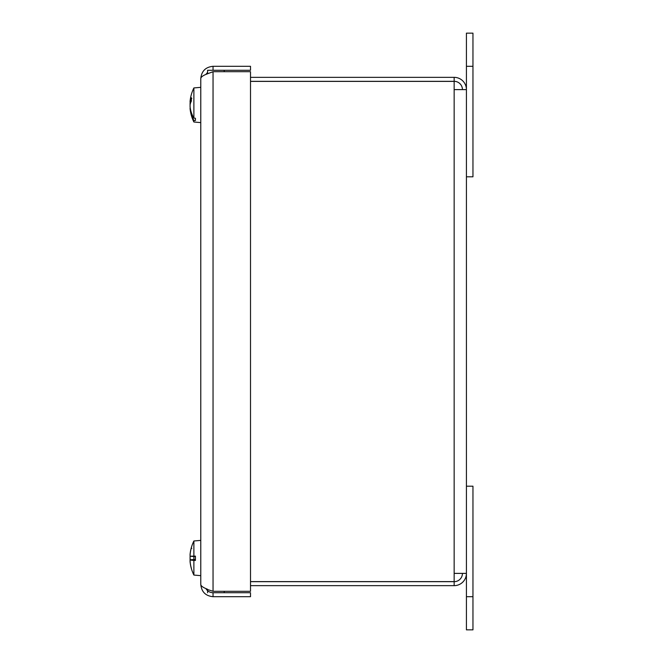 <?xml version="1.0" encoding="UTF-8"?>
<svg xmlns="http://www.w3.org/2000/svg" width="663" height="663" viewBox="0 0 663 663"><rect width="100%" height="100%" fill="white"/><g stroke="black" fill="none" stroke-linecap="round" stroke-linejoin="round"><path stroke-width="0.99" d="M213.047 66.3L250.506 66.3L250.506 70.278L213.047 70.278L213.047 66.3C205.605 67.038 201.519 71.123 200.781 78.566C200.906 77.19 202.605 75.806 205.862 74.43L213.047 71.695L250.506 71.695L250.506 591.305L213.047 591.305L206.176 589.075C207.859 591.421 210.146 592.639 213.047 592.722L213.047 596.7L250.506 596.7L250.506 592.722L213.047 592.722M213.047 70.278L207.585 70.278L207.585 73.709L205.911 74.405L207.585 72.35M213.047 596.7C205.605 595.962 201.519 591.877 200.781 584.435L200.781 78.566L200.781 584.435C200.906 585.81 202.605 587.194 205.862 588.57L207.585 589.291L207.585 592.722M190.372 559.796A38.421 21.489 -174 0 1 190.082 558.403L190.082 556.522A38.421 30.324 -8.2 0 1 190.115 556.232M190.082 557.649L190.082 559.531A38.421 30.324 -171.8 0 0 190.115 559.821M193.886 569.674L193.886 575.061L200.781 575.658M193.886 556.555L193.886 559.489M190.38 552.287A38.421 31.667 -171.1 0 0 190.082 554.351L190.124 554.359M191.822 98.356L191.392 97.784A38.421 21.365 -174 0 0 190.082 101.712L190.082 101.845M190.066 101.48A38.454 38.454 0 0 1 193.886 87.939L193.886 118.122A38.413 32.031 0 0 1 191.383 112.66A38.446 29.445 0 0 1 191.251 112.304A38.421 31.758 -171.1 0 1 190.082 106.693L190.082 103.022A38.421 33.233 -10 0 1 190.206 101.945M190.082 108.243L190.082 108.666A38.421 32.976 -9.8 0 0 191.251 114.376L191.822 113.953M190.082 105.102L190.082 106.925A38.421 33.233 -170 0 0 190.198 107.928M191.358 547.713A38.421 38.272 -80.4 0 0 190.082 554.807L190.082 556.133M195.428 556.282L191.251 556.232A38.421 0.564 -175 0 0 190.082 556.224L190.082 554.856A38.421 38.239 -62.7 0 1 191.392 547.655L191.392 547.439A38.454 38.454 0 0 0 190.049 554.716M191.251 556.232A38.446 4.641 0 0 1 191.383 556.174L195.428 556.124L195.428 560.442L193.886 560.434L193.886 575.061A38.454 38.454 0 0 1 190.049 561.337M191.358 547.829L191.392 547.439A38.454 38.454 0 0 1 193.886 540.991L193.886 556.124M193.886 560.434A38.413 1.45 180 0 1 191.383 560.194A38.446 5.793 180 0 1 191.251 560.119L195.428 560.053M193.886 575.061A38.454 38.454 0 0 1 191.392 568.605L191.392 568.456A38.421 38.272 -99.6 0 1 190.082 561.246L190.082 559.92A38.421 1.724 -5 0 0 191.251 560.119M190.082 559.92L195.428 559.456L190.082 559.92M190.082 559.821L195.428 559.357L190.082 559.821L190.041 560.26M191.383 560.194L195.428 560.194M191.383 556.174L195.428 556.174M191.822 556.282L195.428 556.63M195.428 559.655L191.822 560.053M190.248 101.945A38.421 31.758 -8.9 0 0 190.082 103.254L190.082 105.119M190.082 101.712L190.082 101.29L191.043 101.779M190.082 104.837A38.421 19.426 -5.8 0 1 191.392 101.083L191.392 97.784M193.886 118.122L195.428 118.238L195.428 120.533L193.886 120.417L193.886 122.009L200.781 122.614M193.886 120.417A38.413 32.951 180 0 1 191.383 114.798A38.446 35.015 180 0 1 191.251 114.376M195.428 118.238L195.428 120.533M191.383 114.798L192.195 114.798M250.506 585.653L454.155 585.653A12.266 12.266 0 0 0 466.42 573.387L454.155 573.387L454.155 581.608L250.506 581.608M250.506 81.392L454.155 81.392L454.155 89.613L466.42 89.613A12.266 12.266 0 0 0 454.155 77.347L250.506 77.347M462.442 89.613A8.287 8.287 0 0 0 454.155 81.325L250.506 81.325M462.442 573.387A8.287 8.287 0 0 1 454.155 581.675L250.506 581.675M454.155 81.325L454.155 77.347M466.42 176.797L472.959 176.797L472.959 33.15L466.42 33.15L466.42 629.85L472.959 629.85L472.959 486.203L466.42 486.203M454.155 581.675L454.155 585.653M224.202 71.695L224.202 70.278M224.202 592.722L224.202 591.305M205.803 588.545L206.176 589.075M213.047 71.695L213.047 591.305M190.082 556.224L195.428 556.696L190.082 556.224M454.155 573.387L454.155 89.613M472.959 596.7L466.42 596.7M466.42 66.3L472.959 66.3M193.886 540.991L200.781 540.386M191.358 568.166L191.392 568.605M191.822 548.417L191.358 547.887M190.066 108.475A38.454 38.454 0 0 0 193.886 122.009M193.886 87.939L200.781 87.342M191.358 97.917L191.358 101.19M190.041 101.928L190.944 102.011"/></g></svg>
